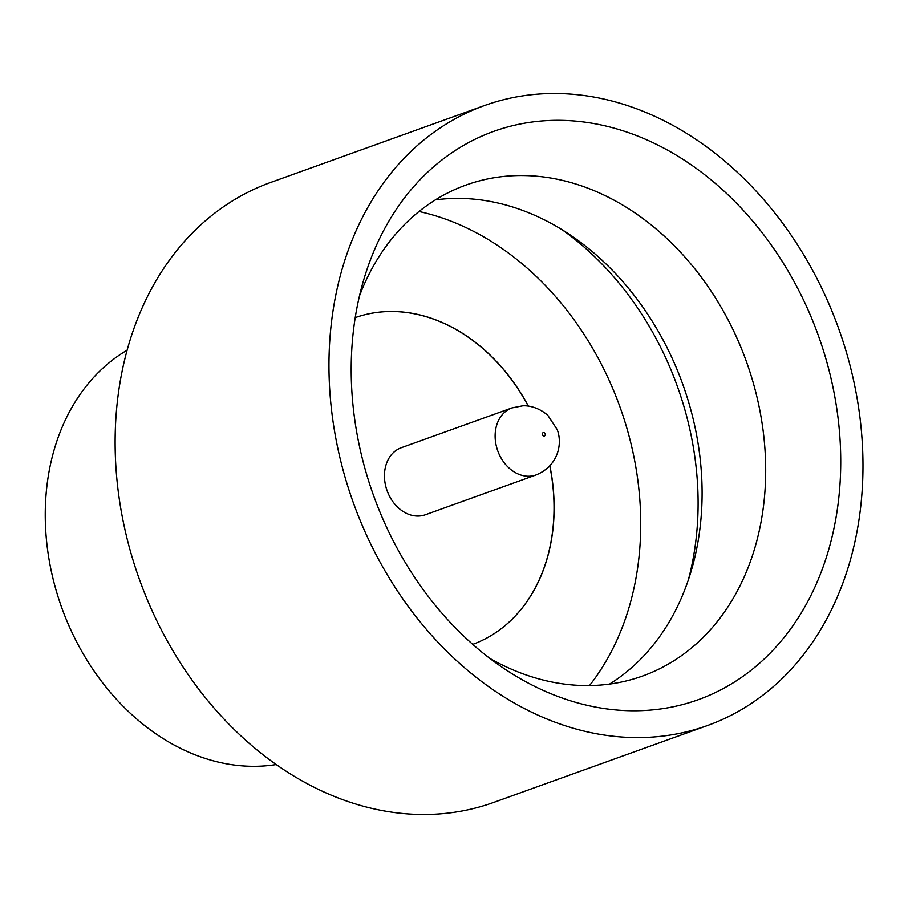 <?xml version="1.0" encoding="UTF-8"?>
<svg xmlns="http://www.w3.org/2000/svg" width="908" height="908" viewBox="0 0 908 908"><rect width="100%" height="100%" fill="white"/><g stroke="black" fill="none" stroke-linecap="round" stroke-linejoin="round"><path stroke-width="1.36" d="M549.76 120.492A302.001 236.352 -109.8 0 1 836.325 405.66A302.001 236.352 -109.8 0 1 642.172 710.601A302.001 236.352 -109.8 0 1 504.848 669.082A302.001 236.352 -109.8 0 1 364.233 278.12A302.001 236.352 -109.8 0 1 549.76 120.492M489.855 658.402A260.88 204.164 70.2 0 0 594.161 685.427A260.88 204.164 70.2 0 0 642.535 676.04A260.88 204.164 70.2 0 0 755.581 391.45A260.88 204.164 70.2 0 0 514.325 175.675A260.88 204.164 70.2 0 0 465.952 185.073A260.88 204.164 70.2 0 0 359.489 295.906M562.483 229.974A280.47 219.498 -109.8 0 1 688.343 579.94M435.386 199.885A260.88 204.164 -109.8 0 1 450.754 198.534A260.88 204.164 -109.8 0 1 569.384 234.4A260.88 204.164 -109.8 0 1 690.84 572.131A260.88 204.164 -109.8 0 1 609.529 684.087M276.202 764.559A222.596 174.2 -109.8 0 1 259.722 766.204A222.596 174.2 -109.8 0 1 58.384 597.77A222.596 174.2 -109.8 0 1 127.165 350.147M707.457 725.537L493.623 802.445A329.434 257.815 -109.8 0 1 432.526 814.317A329.434 257.815 -109.8 0 1 127.892 541.838A329.434 257.815 -109.8 0 1 270.641 182.463L484.475 105.555A329.434 257.815 -109.8 0 1 545.572 93.683A329.434 257.815 -109.8 0 1 850.206 366.162A329.434 257.815 -109.8 0 1 707.457 725.537A329.434 257.815 -109.8 0 1 646.371 737.41A329.434 257.815 -109.8 0 1 341.726 464.93A329.434 257.815 -109.8 0 1 484.475 105.555M589.496 685.563A280.47 219.498 70.2 0 0 619.96 406.92A280.47 219.498 70.2 0 0 419.008 211.507M528.411 406.171A173.621 135.882 -109.8 0 0 386.865 311.569A173.621 135.882 -109.8 0 0 355.232 317.618A173.621 135.882 -109.8 0 1 386.751 311.603A173.621 135.882 -109.8 0 1 528.274 406.148M549.771 465.906A173.621 135.882 -109.8 0 1 472.75 644.362A173.621 135.882 -109.8 0 0 549.862 465.804M418.77 516.028A35.616 27.876 -109.8 0 1 385.832 486.575A35.616 27.876 -109.8 0 1 401.268 447.723L511.942 407.919A35.616 27.876 -109.8 0 0 496.506 446.77A35.616 27.876 -109.8 0 0 529.443 476.223A35.616 27.876 -109.8 0 0 536.049 474.941L425.375 514.745A35.616 27.876 -109.8 0 1 418.77 516.028M543.54 432.56A1.782 1.396 70.2 0 0 544.085 436.044A1.782 1.396 70.2 0 0 543.54 432.56M536.049 474.941C558.556 465.849 562.665 443.218 557.149 429.518L547.842 415.376C537.536 406.341 526.504 405.377 522.327 405.887L511.942 407.919"/></g></svg>
